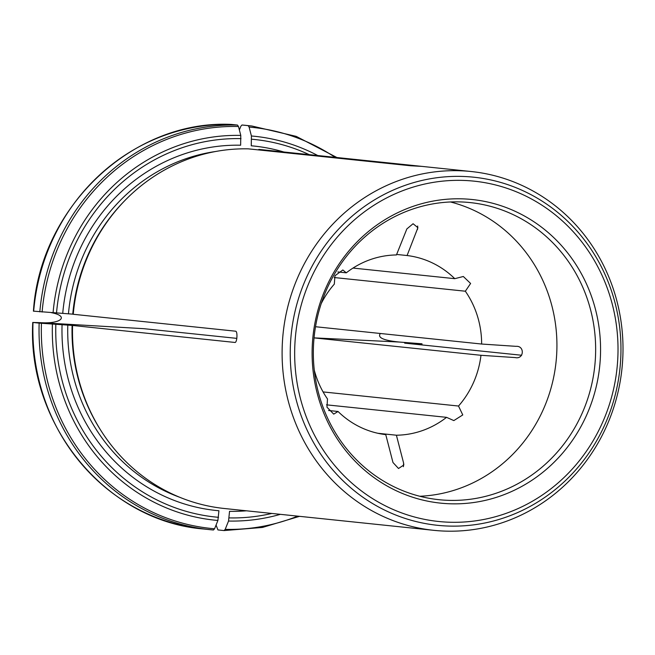 <?xml version="1.0" encoding="UTF-8"?>
<svg xmlns="http://www.w3.org/2000/svg" width="655" height="655" viewBox="0 0 655 655"><rect width="100%" height="100%" fill="white"/><g stroke="black" fill="none" stroke-linecap="round" stroke-linejoin="round"><path stroke-width="0.98" d="M315.522 326.73L481.646 344.039A90.185 85.166 96 0 0 465.345 291.213L334.222 277.54M314.056 337.898L480.975 355.297L515.501 357.597M323.079 391.919L458.516 406.034A90.185 85.166 96 0 0 480.975 355.297M377.853 433.274L396.398 435.215A90.185 85.166 96 0 0 446.546 417.341L326.477 404.831M328.556 410.497L338.046 411.487A90.185 85.166 96 0 0 385.762 434.633L392.975 462.504L398.518 468.505L403.816 464.993L403.611 463.077L403.398 466.679M51.254 312.648C69.504 316.095 61.169 324.053 40.749 322.678L143.887 328.687L236.832 338.373M396.643 254.443L407.074 255.532L417.915 227.686L413.076 223.74L406.853 228.931L396.439 254.951A90.185 85.166 96 0 0 346.29 272.824L342.86 269.975L334.951 275.739L334.312 284.131A90.185 85.166 96 0 0 321.237 303.576M314.294 370.198A90.185 85.166 96 0 0 327.492 398.952L326.976 407.189L333.714 414.116L338.046 411.487M352.996 268.067L454.783 278.678A90.185 85.166 96 0 0 407.074 255.532M346.29 272.824L337.824 271.94M450.468 201.969A149.373 141.062 -84 0 1 556.652 354.707A149.373 141.062 -84 0 1 419.798 496.261M396.398 435.215L403.611 463.077M458.516 406.034L462.766 414.934L453.833 420.592L446.546 417.341M481.646 344.039L515.919 346.331C524.925 345.512 524.106 359.603 515.248 357.589L515.37 357.597M454.783 278.678L463.322 276.492L470.609 283.468L465.345 291.213M40.749 322.678L32.996 322.473L39.153 323.111L72.099 325.404A178.684 168.744 96 0 0 99.896 428.927L100.633 430.089A180.371 170.341 96 0 0 224.239 508.485L433.856 530.337A180.371 170.341 -84 0 1 282.436 341.746A180.371 170.341 -84 0 1 471.248 171.528A180.371 170.341 -84 0 1 622.25 365.744A180.371 170.341 -84 0 1 433.856 530.337M421.763 343.777L399.263 342.041C383.535 340.485 377.231 337.636 380.358 333.485M471.248 171.528L261.632 149.684A180.371 170.341 96 0 0 258.938 149.43L421.239 166.345L410.611 165.764L248.31 148.849A180.371 170.341 96 0 0 124.516 200.913A180.371 170.341 96 0 0 73.237 314.277L235.538 331.193C237.847 331.102 237.135 343.023 234.867 342.442L234.899 342.45M72.099 325.404L234.924 342.45M72.566 325.527A180.371 170.341 96 0 0 100.633 430.089M421.476 344.817A201.601 190.384 96 0 0 421.558 343.818L404.667 343.146L521.667 355.256M39.153 323.111A202.919 191.637 96 0 0 209.756 529.649A202.919 191.637 96 0 0 213.448 529.993L214.57 528.782L217.902 520.463L218.917 510.744A183.195 173.002 96 0 1 62.061 324.569M33.2 322.432L32.996 322.473A202.919 191.637 -84 0 0 203.607 529.003L213.456 529.993M124.516 200.913L123.558 201.896A178.684 168.744 96 0 0 72.762 314.146L73.237 314.277M33.872 311.182L72.762 314.146M33.421 311.174C40.004 207.119 132.662 119.554 231.313 124.425L237.503 125.072L238.469 126.497L240.778 135.413L240.631 145.222A183.195 173.002 96 0 0 62.733 313.319M258.258 149.889L258.938 149.43M239.362 129.952L240.86 126.218L241.982 125.007L248.139 125.645L249.105 127.078L251.414 135.986L251.266 145.795A183.195 173.002 96 0 1 283.852 152.001M216.068 525.048L217.927 529.928L224.084 530.566L225.197 529.355L228.538 521.036L229.545 511.318A183.195 173.002 96 0 0 246.46 510.802M224.084 530.566L262.459 527.447L299.531 516.337M600.283 359.104A152.623 144.133 96 0 0 392.206 215.511A152.623 144.133 96 0 0 376.527 479.37A152.623 144.133 96 0 0 600.283 359.104M595.37 358.743A149.373 141.062 96 0 0 469.979 202.567A149.373 141.062 96 0 0 314.187 336.514A149.373 141.062 96 0 0 439.014 499.7A149.373 141.062 96 0 0 595.37 358.743M67.792 324.954A178.684 168.744 96 0 0 179.666 497.26M55.847 324.233A189.778 179.224 96 0 0 218.524 517.319M41.437 323.292A201.601 190.384 96 0 0 214.57 528.782M52.408 324.029A192.971 182.237 96 0 0 217.902 520.463M215.708 151.485A178.684 168.744 96 0 0 68.464 313.696M241.024 138.639A189.778 179.224 96 0 0 56.518 312.984M33.667 311.223A202.919 191.637 -84 0 1 231.354 124.434M237.503 125.072A202.919 191.637 96 0 0 39.824 311.862M238.469 126.497A201.601 190.384 96 0 0 42.108 312.042M240.778 135.413A192.971 182.237 96 0 0 53.08 312.771M309.209 154.645A189.778 179.224 96 0 0 251.659 139.22M241.973 125.007L241.998 125.007A202.919 191.637 -84 0 1 245.674 125.351L251.831 125.997A202.919 191.637 96 0 0 248.139 125.645M335.106 157.339A201.601 190.384 96 0 0 249.105 127.078M317.765 155.538A192.971 182.237 96 0 0 251.414 135.986M229.16 517.892A189.778 179.224 96 0 0 271.817 513.446M413.624 343.998A189.778 179.224 96 0 0 413.665 343.556M225.197 529.355A201.601 190.384 96 0 0 297.714 516.148M228.538 521.036A192.971 182.237 96 0 0 280.365 514.339M416.187 344.268A192.971 182.237 96 0 0 416.236 343.67M290.558 342.336A174.991 165.256 96 0 0 445.22 525.916A174.991 165.256 96 0 0 620.637 360.16A174.991 165.256 96 0 0 465.975 176.588A174.991 165.256 96 0 0 290.558 342.336M617.698 360.045A171.086 161.572 96 0 0 384.444 199.087A171.086 161.572 96 0 0 366.874 494.861A171.086 161.572 96 0 0 617.698 360.045M399.263 342.041L314.056 337.874M417.489 229.504L417.694 226.016M203.607 529.003C106.487 521.249 27.117 425.136 32.75 322.448M251.831 125.997L296.224 136.371L336.924 157.528M421.918 344.866L422.008 343.826"/></g></svg>
